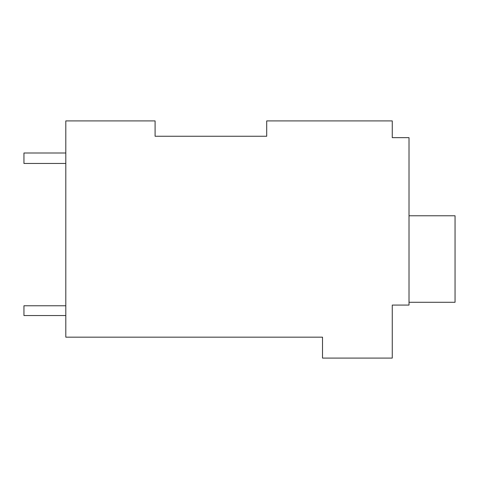 <?xml version="1.0" encoding="UTF-8"?>
<svg xmlns="http://www.w3.org/2000/svg" width="479" height="479" viewBox="0 0 479 479"><rect width="100%" height="100%" fill="white"/><g stroke="black" fill="none" stroke-linecap="round" stroke-linejoin="round"><path stroke-width="0.72" d="M266.701 136.258L266.701 120.912L392.265 120.912L392.265 137.653L409.012 137.653L409.012 305.075L392.265 305.075L392.265 358.088L322.511 358.088L322.511 337.162L65.803 337.162L65.803 120.912L155.094 120.912L155.094 136.258L266.701 136.258L155.094 136.258L155.094 120.912M392.265 134.862L392.265 137.653M409.012 302.285L455.05 302.285L455.05 215.784L409.012 215.784M65.803 152.999L23.95 152.999L23.95 163.465L65.803 163.465M65.803 315.535L23.95 315.535L23.95 305.77L65.803 305.77"/></g></svg>
